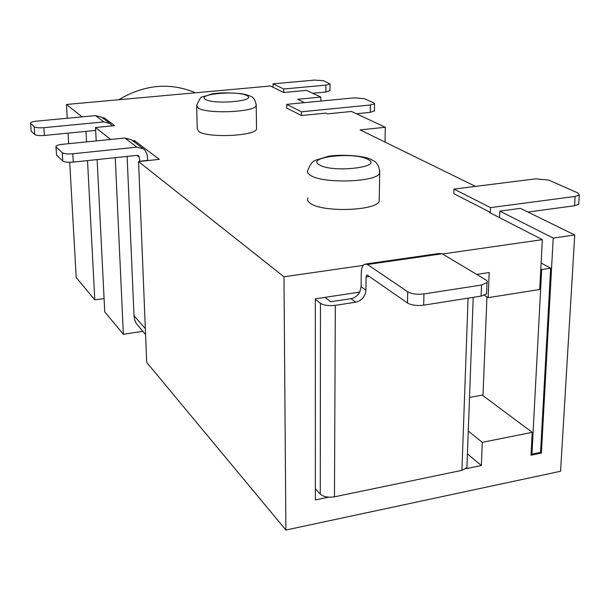 <?xml version="1.0" encoding="UTF-8"?>
<svg xmlns="http://www.w3.org/2000/svg" width="610" height="610" viewBox="0 0 610 610"><rect width="100%" height="100%" fill="white"/><g stroke="black" fill="none" stroke-linecap="round" stroke-linejoin="round"><path stroke-width="0.91" d="M307.943 197.975C306.967 199.851 307.829 201.689 310.543 203.473C322.537 212.501 375.272 210.93 379.199 201.475L379.245 198.128M196.649 106.567L197.251 128.718L198.791 131.539C207.347 138.18 255.14 136.076 256.52 129.053L256.505 127.612M195.558 92.781C170.015 82.144 144.425 84.462 118.767 99.735M527.909 212.051L574.551 205.753L575.108 196.435L579.271 195.009L577.838 192.928L548.764 180.095L535.717 178.844L453.985 189.092L490.539 207.613L575.108 196.435M442.57 253.981L542.351 239.638L489.479 212.501L490.349 212.379L490.539 207.613M465.941 468.701L481.366 465.506L482.304 442.341L532.225 432.33L482.174 395.082L469.509 397.453M499.849 211.113L553.217 238.075L574.75 234.98L520.399 208.368L499.849 211.113L499.575 217.679M486.948 296.902L482.975 395.684M359.717 292.114L361.112 286.685L365.939 290.146C365.26 296.612 361.852 300.631 355.714 302.202L350.956 298.656C354.753 297.939 357.673 295.758 359.717 292.114L315.324 298.824L315.37 499.918L328.615 497.173M361.112 286.685L361.257 273.57C361.379 268.636 362.439 265.51 364.429 264.191L367.472 264.496L407.724 291.824C411.719 293.989 417.126 294.699 423.942 293.928L481.519 285.038L487.276 282.46L487.199 281.141L486.117 280.066L442.197 253.76L438.864 253.508L366.229 263.932M542.351 239.638L539.728 289.483L488.168 297.657L489.182 272.548L476.715 274.431M574.75 234.98L560.567 471.263L285.892 530.037L283.97 276.78L363.163 265.396M532.225 432.33L531.02 455.212L541.383 453.062L553.217 238.075M490.349 212.379L453.84 193.667L453.985 189.092M475.518 186.393L360.167 129.907L385.276 127.269L351.551 111.462L327.41 113.872L325.854 113.109L301.439 115.542L286.746 108.008L286.723 104.348L354.372 97.852L364.162 98.614L373.846 102.884L374.548 103.776L370.384 105.004L301.424 111.798L301.439 115.542M304.481 102.64L297.642 99.293L320.883 97.089L306.563 90.379L283.757 92.499L270.474 85.995L66.459 104.47L82.083 116.853M102.45 117.829L104.013 117.684L114.573 125.645L95.526 127.498L96.197 140.91M110.616 139.454L95.526 127.498M132.721 140.735L134.375 140.567L159.309 159.355L138.561 161.589L146.705 362.416L285.892 530.037M283.97 276.78L138.561 161.589M104.013 117.684L104.074 119.057M147.795 160.598L147.124 154.429L145.226 150.525L143.434 148.84L136.853 147.14L72.811 153.773L73.269 162.107C68.045 162.519 64.546 162.161 62.769 161.017L62.289 152.706C64.065 153.827 67.573 154.185 72.811 153.773M134.375 140.567L134.436 142.031M115.259 157.662L123.357 334.295L142.267 331.405L142.237 330.772M145.576 334.608L136.243 323.483L134.657 319.785L134.002 315.736L145.332 328.607M127.124 156.404L134.002 315.736M320.883 97.089L320.875 101.069M385.276 127.269L385.04 142.092M123.357 334.295L104.745 311.885L97.127 159.584M85.987 131.363L86.536 141.886M87.52 160.598L94.794 299.891L76.197 277.504L69.715 162.298M68.663 143.685L68.068 133.125M67.23 118.249L66.459 104.47M94.794 299.891L104.081 298.565M139.72 161.467L139.293 157.174L138.531 155.695L137.189 155.344L73.269 162.107M143.434 148.84L131.341 139.69L124.905 138.012L62.35 144.326C58.514 144.768 56.372 145.47 55.906 146.43L56.616 155.199L62.769 161.017M56.616 155.199L55.922 146.713M56.135 147.01L62.289 152.706M139.461 161.253L147.528 160.392M95.671 130.418L44.4 135.45C39.528 135.809 36.31 135.496 34.739 134.513L34.252 126.766C35.815 127.726 39.04 128.031 43.92 127.673L44.4 135.45M112.248 125.874L110.013 123.555L101.618 117.196L95.541 115.587L36.676 121.131C32.978 121.527 30.919 122.16 30.508 123.022L31.194 131.158L34.739 134.513M31.194 131.158L30.523 123.228M30.698 123.479L34.252 126.766M110.013 123.555L103.83 121.916L43.92 127.673M374.456 110.723L370.293 112.354L370.384 105.004M356.431 113.75L370.293 112.354M286.723 104.348L301.424 111.798M323.719 80.756L329.995 83.989L325.892 85.133L283.734 88.999L273.051 83.829L314.608 80.085L323.719 80.756M329.972 90.593L325.877 92.041L325.892 85.133M312.739 93.277L325.877 92.041M283.757 92.499L283.734 88.999M273.089 87.268L273.051 83.829M578.768 203.229L578.707 204.297L574.551 205.753M486.643 291.961L486.559 293.913L481.092 296.109L481.519 285.038M423.942 293.928L423.653 305.168L481.092 296.109M423.653 305.168C416.859 305.953 411.468 305.229 407.48 303.017L407.724 291.824M365.939 290.146L366.091 276.948L366.724 275.079L367.35 275.148L407.48 303.017M355.714 302.202L335.325 305.343L334.463 496.822L461.915 470.363L468.076 298.168M350.956 298.656L330.681 301.752L325.008 297.36M540.452 452.361L541.383 453.062M468.266 431.079L482.304 442.341M467.42 453.901L481.366 465.506M484.348 295.293L488.168 297.657M315.324 299.266L320.463 303.315C323.857 305.396 328.805 306.075 335.325 305.343M466.993 465.552L466.917 467.603L461.915 470.363M334.463 496.822C328.241 497.76 323.513 496.86 320.273 494.115L320.463 303.315M315.37 488.801L320.273 494.115M531.935 454.122L540.567 452.33L550.67 268.179L541.672 269.551L531.935 454.122L531.112 453.489M541.672 269.551L540.803 269.071M550.67 268.179L541.123 263.009M310.505 175.352C307.775 173.675 306.906 171.959 307.89 170.19C309.895 164.898 312.305 161.635 315.111 160.384L328.317 156.305C337.62 154.406 364.498 154.97 372.092 160.064C377.201 162.085 379.702 166.538 379.603 173.431C375.661 182.306 322.576 183.816 310.505 175.352M367.883 159.362C354.501 151.547 304.809 157.044 319.442 164.875C332.496 173.164 384.384 167.087 367.883 159.362M198.166 108.008L196.618 105.37C202.764 93.132 198.913 99.041 210.915 94.23C217.435 92.697 227.301 92.476 240.515 93.566C245.38 94.359 248.682 95.251 250.42 96.243C253.653 97.272 255.582 100.406 256.208 105.644C254.812 112.217 206.752 114.222 198.166 108.008M246.798 95.587C237.862 90.249 195.421 94.093 205.555 99.407C214.171 105.011 258.221 100.833 246.798 95.587M256.208 104.34L256.52 129.053M379.748 170.464L379.199 201.475M124.905 138.012L136.853 147.14M136.983 155.367L139.293 157.174M95.541 115.587L103.83 121.916M367.472 264.496L442.197 253.76M366.091 276.948L369.271 276.483M487.001 282.88L486.559 293.913M329.972 90.875L329.995 83.989M374.456 111.104L374.548 103.776M578.707 204.297L579.271 195.009M473.215 297.352L466.917 467.603"/></g></svg>
